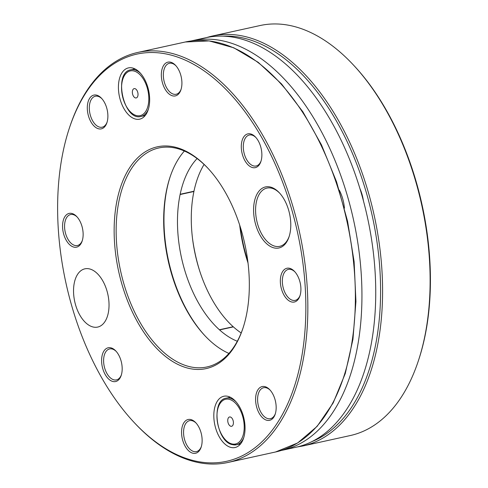 <?xml version="1.0" encoding="UTF-8"?>
<svg xmlns="http://www.w3.org/2000/svg" width="488" height="488" viewBox="0 0 488 488"><rect width="100%" height="100%" fill="white"/><g stroke="black" fill="none" stroke-linecap="round" stroke-linejoin="round"><path stroke-width="0.73" d="M363.438 200.855A28.621 16.275 -102.4 0 0 361.998 194.309A28.621 16.275 -102.4 0 0 359.876 188.447M199.714 271.023A112.106 63.739 77.6 0 1 192.461 238.077M247.794 261.141A113.539 64.55 77.6 0 1 240.249 226.859M206.906 37.491A209.907 119.334 77.6 0 1 212.506 36.008L260.031 25.547A209.907 119.334 77.6 0 1 353.086 64.648L353.91 65.526A208.474 118.523 77.6 0 1 418.686 359.845L418.308 360.986A209.907 119.334 77.6 0 1 350.274 435.546L302.749 446.001A209.907 119.334 77.6 0 0 374.174 215.354A209.907 119.334 77.6 0 0 212.506 36.008L206.869 37.497M248.026 263.008A112.106 63.739 77.6 0 1 239.675 225.066M353.086 64.648A209.907 119.334 77.6 0 1 418.308 360.986M204.094 164.456A100.18 56.956 77.6 0 0 193.968 191.229A427.146 242.847 -102.4 0 0 193.913 191.497A100.18 56.956 77.6 0 0 233.197 326.716A427.146 242.847 -102.4 0 0 233.374 326.881L219.576 329.918A427.146 242.847 -102.4 0 1 219.399 329.754A100.18 56.956 77.6 0 1 180.109 194.529A427.146 242.847 -102.4 0 1 180.163 194.267A100.18 56.956 77.6 0 1 197.091 158.551M237.308 341.252A100.18 56.956 77.6 0 1 219.576 329.918M191.034 40.986A209.669 119.2 77.6 0 1 192.052 40.754A209.669 119.2 77.6 0 1 345.791 190.534A209.669 119.2 77.6 0 1 313.644 434.369A209.669 119.2 77.6 0 1 282.192 450.284A209.669 119.2 77.6 0 1 281.167 450.503M339.264 190.082A28.621 16.275 77.6 0 1 344.436 208.144M241.182 332.956A100.18 56.956 77.6 0 1 233.374 326.881M192.052 40.754L205.851 37.716A209.669 119.2 77.6 0 1 359.589 187.496A209.669 119.2 77.6 0 1 327.442 431.331A209.669 119.2 77.6 0 1 295.99 447.246L282.192 450.284M175.991 65.831A15.854 9.016 -102.4 0 0 169.366 63.294A15.854 9.016 -102.4 0 0 164.425 82.49A15.854 9.016 -102.4 0 0 176.186 94.257A15.854 9.016 -102.4 0 0 181.127 89.176M162.522 83.082A17.287 9.827 -102.4 0 0 171.868 95.63A17.287 9.827 -102.4 0 0 180.944 89.768A17.287 9.827 -102.4 0 0 175.576 65.368A17.287 9.827 -102.4 0 0 164.023 64.855A17.287 9.827 -102.4 0 0 162.522 83.082M255.944 137.555A15.854 9.016 -102.4 0 0 249.325 135.017A15.854 9.016 -102.4 0 0 244.384 154.22A15.854 9.016 -102.4 0 0 256.139 165.987A15.854 9.016 -102.4 0 0 261.086 160.906M242.475 154.806A17.287 9.827 -102.4 0 0 251.82 167.353A17.287 9.827 -102.4 0 0 260.903 161.498A17.287 9.827 -102.4 0 0 255.529 137.091A17.287 9.827 -102.4 0 0 243.976 136.585A17.287 9.827 -102.4 0 0 242.475 154.806M294.984 271.938A15.854 9.016 -102.4 0 0 288.365 269.4A15.854 9.016 -102.4 0 0 283.424 288.597A15.854 9.016 -102.4 0 0 295.179 300.364A15.854 9.016 -102.4 0 0 300.126 295.283M281.521 289.189A17.287 9.827 -102.4 0 0 290.866 301.736A17.287 9.827 -102.4 0 0 299.943 295.874A17.287 9.827 -102.4 0 0 294.569 271.474A17.287 9.827 -102.4 0 0 283.022 270.962A17.287 9.827 -102.4 0 0 281.521 289.189M116.254 351.464A15.854 9.016 -102.4 0 0 109.635 348.926A15.854 9.016 -102.4 0 0 104.688 368.123A15.854 9.016 -102.4 0 0 116.449 379.89A15.854 9.016 -102.4 0 0 121.396 374.808M102.785 368.715A17.287 9.827 -102.4 0 0 112.13 381.262A17.287 9.827 -102.4 0 0 121.207 375.406A17.287 9.827 -102.4 0 0 115.839 351A17.287 9.827 -102.4 0 0 104.286 350.488A17.287 9.827 -102.4 0 0 102.785 368.715M77.214 217.081A15.854 9.016 -102.4 0 0 70.589 214.543A15.854 9.016 -102.4 0 0 65.648 233.746A15.854 9.016 -102.4 0 0 77.409 245.513A15.854 9.016 -102.4 0 0 82.35 240.431M63.745 234.331A17.287 9.827 -102.4 0 0 73.09 246.879A17.287 9.827 -102.4 0 0 82.167 241.023A17.287 9.827 -102.4 0 0 76.799 216.623A17.287 9.827 -102.4 0 0 65.246 216.111A17.287 9.827 -102.4 0 0 63.745 234.331M101.955 98.771A15.854 9.016 -102.4 0 0 95.337 96.234A15.854 9.016 -102.4 0 0 90.396 115.43A15.854 9.016 -102.4 0 0 102.151 127.203A15.854 9.016 -102.4 0 0 107.098 122.116M88.487 116.022A17.287 9.827 -102.4 0 0 97.832 128.57A17.287 9.827 -102.4 0 0 106.915 122.714A17.287 9.827 -102.4 0 0 101.541 98.308A17.287 9.827 -102.4 0 0 89.987 97.795A17.287 9.827 -102.4 0 0 88.487 116.022M279.734 193.218A29.817 16.952 -102.4 0 0 266.924 188.094A29.817 16.952 -102.4 0 0 257.634 224.199A29.817 16.952 -102.4 0 0 279.746 246.33A29.817 16.952 -102.4 0 0 289.213 236.296M255.73 224.785A31.25 17.763 -102.4 0 0 272.621 247.471A31.25 17.763 -102.4 0 0 289.03 236.881A31.25 17.763 -102.4 0 0 279.319 192.766A31.25 17.763 -102.4 0 0 258.439 191.845A31.25 17.763 -102.4 0 0 255.73 224.785M134.133 422.474L134.956 423.352A209.907 119.334 -102.4 0 0 228.006 462.453A209.907 119.334 -102.4 0 0 299.431 231.806A209.907 119.334 -102.4 0 0 137.768 52.454A209.907 119.334 -102.4 0 0 69.729 127.014L69.351 128.155A208.474 118.523 -102.4 0 0 71.943 306.562A208.474 118.523 -102.4 0 0 134.133 422.474A208.474 118.523 -102.4 0 0 295.643 382.446A208.474 118.523 -102.4 0 0 232.745 96.673A208.474 118.523 -102.4 0 0 69.351 128.155M121.939 284.315A113.539 64.55 -102.4 0 0 183.317 366.732A113.539 64.55 -102.4 0 0 242.945 328.265A113.539 64.55 -102.4 0 0 207.662 167.976A113.539 64.55 -102.4 0 0 131.797 164.627A113.539 64.55 -102.4 0 0 121.939 284.315M208.077 168.415A112.106 63.739 -102.4 0 0 158.789 147.968A112.106 63.739 -102.4 0 0 123.842 283.729A112.106 63.739 -102.4 0 0 206.985 366.945A112.106 63.739 -102.4 0 0 243.134 327.692M270.242 390.248A15.854 9.016 -102.4 0 0 263.624 387.71A15.854 9.016 -102.4 0 0 258.677 406.913A15.854 9.016 -102.4 0 0 270.437 418.68A15.854 9.016 -102.4 0 0 275.385 413.598M256.773 407.498A17.287 9.827 -102.4 0 0 266.119 420.046A17.287 9.827 -102.4 0 0 275.195 414.19A17.287 9.827 -102.4 0 0 269.827 389.784A17.287 9.827 -102.4 0 0 258.274 389.278A17.287 9.827 -102.4 0 0 256.773 407.498M196.213 423.188A15.854 9.016 -102.4 0 0 189.588 420.65A15.854 9.016 -102.4 0 0 188.594 420.979A15.854 9.016 -102.4 0 0 184.647 439.853A15.854 9.016 -102.4 0 0 196.402 451.62A15.854 9.016 -102.4 0 0 201.349 446.538M182.744 440.438A17.287 9.827 -102.4 0 0 192.089 452.986A17.287 9.827 -102.4 0 0 201.166 447.13A17.287 9.827 -102.4 0 0 195.792 422.73A17.287 9.827 -102.4 0 0 184.244 422.218A17.287 9.827 -102.4 0 0 182.744 440.438M184.379 151.03A112.106 63.739 -102.4 0 0 169.976 177.327A112.106 63.739 -102.4 0 0 171.373 273.268A112.106 63.739 -102.4 0 0 204.814 335.598A112.106 63.739 -102.4 0 0 228.921 353.422M147.858 87.389A26.236 14.914 -102.4 0 0 128.399 67.911A26.236 14.914 -102.4 0 0 119.468 96.74A26.236 14.914 -102.4 0 0 139.678 119.157A26.236 14.914 -102.4 0 0 147.858 87.389M75.585 304.939A29.817 16.952 -102.4 0 0 97.698 327.07A29.817 16.952 -102.4 0 0 107.842 294.307A29.817 16.952 -102.4 0 0 84.882 268.833A29.817 16.952 -102.4 0 0 75.585 304.939M215.617 428.031A26.236 14.914 -102.4 0 0 235.076 447.508A26.236 14.914 -102.4 0 0 244 418.673A26.236 14.914 -102.4 0 0 223.791 396.256A26.236 14.914 -102.4 0 0 215.617 428.031M170.166 176.76A113.539 64.55 -102.4 0 0 171.77 273.347A113.539 64.55 -102.4 0 0 205.222 336.037M239.224 444.153A26.236 14.914 -102.4 0 0 240.041 444.525M229.555 396.878A26.236 14.914 -102.4 0 0 228.97 397.561M134.163 68.533A26.236 14.914 -102.4 0 0 133.578 69.211M143.832 115.802A26.236 14.914 -102.4 0 0 144.649 116.174M230.806 426.262A4.77 2.715 -102.4 0 0 232.922 419.991A4.77 2.715 -102.4 0 0 228.018 418.637A4.77 2.715 -102.4 0 0 230.806 426.262M134.969 88.651A4.77 2.715 -102.4 0 0 132.846 94.922A4.77 2.715 -102.4 0 0 137.75 96.276A4.77 2.715 -102.4 0 0 134.969 88.651M222.918 36.155A208.474 118.523 77.6 0 1 372.228 215.781A208.474 118.523 77.6 0 1 312.137 441.494M233.197 326.716L219.399 329.754M193.968 191.229L180.163 194.267M193.913 191.497L180.109 194.529M228.006 462.453L275.531 451.992A209.907 119.334 -102.4 0 0 346.962 221.345A209.907 119.334 -102.4 0 0 185.294 41.998L137.768 52.454M232.453 444.611A23.851 13.56 -102.4 0 0 236.479 444.757A23.851 13.56 -102.4 0 0 243.884 437.193M236.119 401.917A23.851 13.56 -102.4 0 0 226.225 398.165C210.712 400.026 216.184 441.579 232.154 444.605L236.479 444.757L240.627 443.842M231.641 443.854A22.899 13.017 -102.4 0 0 241.828 413.769A22.899 13.017 -102.4 0 0 218.282 407.266A22.899 13.017 -102.4 0 0 231.641 443.854M134.133 71.059A22.899 13.017 -102.4 0 0 123.946 101.144A22.899 13.017 -102.4 0 0 147.492 107.641A22.899 13.017 -102.4 0 0 134.133 71.059M140.727 73.572A23.851 13.56 -102.4 0 0 134.853 69.961A23.851 13.56 -102.4 0 0 130.827 69.821L134.981 68.906M130.827 69.821C112.868 72.248 123.763 121.738 141.081 116.406A23.851 13.56 -102.4 0 0 148.492 108.848M297.009 447.014L302.749 446.001M275.531 451.992L297.656 442.958L317.115 426.372L333.182 402.917L345.272 373.515L352.952 339.276L355.935 301.511L354.117 261.647L347.566 221.223L336.543 181.786L321.458 144.838L302.889 111.807L281.539 83.948L258.219 62.33L233.795 47.793L209.163 40.907L185.294 41.998M226.225 398.165L230.373 397.25M141.081 116.406L145.235 115.497"/></g></svg>
